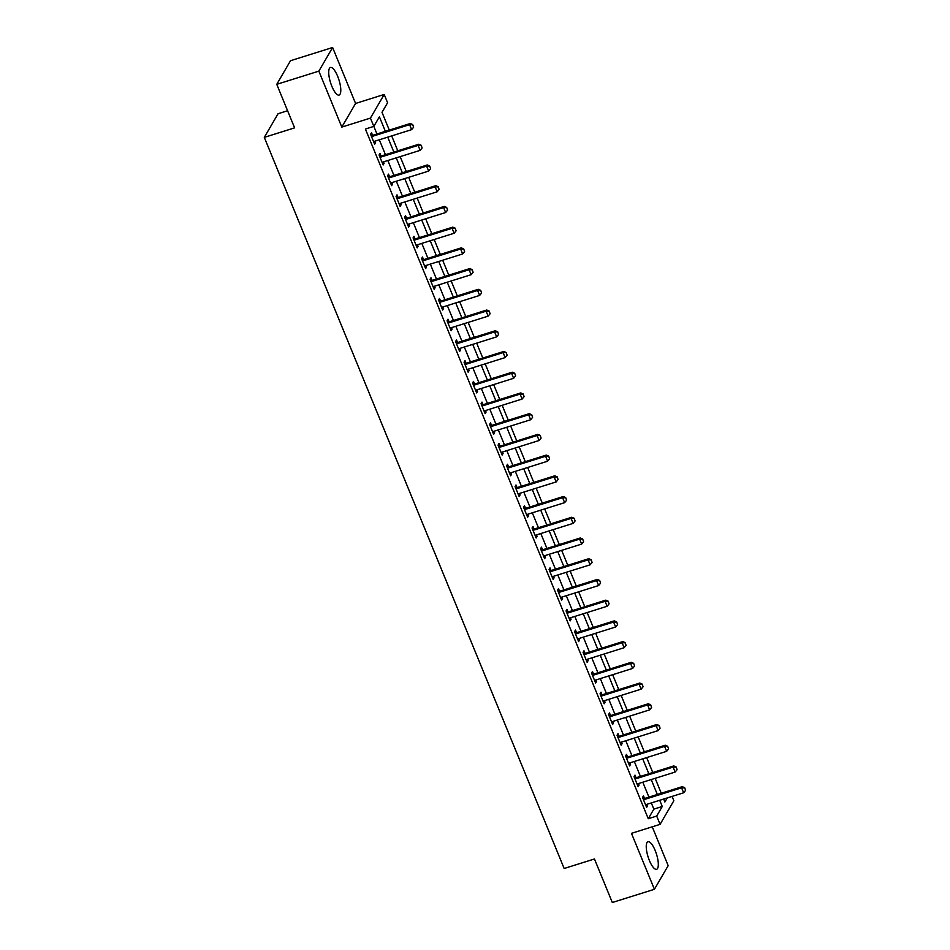 <?xml version="1.0" encoding="UTF-8"?>
<svg xmlns="http://www.w3.org/2000/svg" width="950" height="950" viewBox="0 0 950 950"><rect width="100%" height="100%" fill="white"/><g stroke="black" fill="none" stroke-linecap="round" stroke-linejoin="round"><path stroke-width="1.43" d="M655.179 850.523A14.452 4.418 72.6 0 0 647.947 841.712A14.452 4.418 72.6 0 0 649.384 860.486A14.452 4.418 72.6 0 0 656.604 869.297A14.452 4.418 72.6 0 0 655.179 850.523M337.654 76.297A14.452 4.418 72.6 0 0 330.422 67.486A14.452 4.418 72.6 0 0 331.847 86.26A14.452 4.418 72.6 0 0 339.079 95.071A14.452 4.418 72.6 0 0 337.654 76.297M672.078 796.409L673.847 800.719L660.084 824.351L656.688 816.062L662.269 806.491L659.716 800.292M287.601 110.746L278.065 113.739L264.302 137.37L564.158 868.49L594.462 858.978L612.311 902.5L654.408 889.295L668.171 865.664L652.246 826.821M264.302 137.37L294.607 127.858L276.759 84.336L290.522 60.705L332.619 47.5L318.856 71.131L341.81 127.086L370.429 118.097L384.192 94.466L387.588 102.754L382.007 112.337L389.298 130.102L382.019 112.337M341.81 127.086L355.573 103.455L332.619 47.5M355.573 103.455L384.192 94.466M661.283 793.25L655.156 778.323L661.271 793.25M652.781 772.516L646.665 757.601L652.769 772.528M644.278 751.794L638.163 736.879L644.278 751.794M635.776 731.072L629.66 716.158L635.776 731.072M627.285 710.351L621.158 695.436L627.273 710.351M618.783 689.629L612.667 674.714M610.28 668.907L604.164 653.992L610.28 668.907M595.662 633.27L601.778 648.185L595.662 633.258M593.287 627.463L587.159 612.536L593.275 627.463M584.784 606.729L578.669 591.814L584.773 606.741M576.282 586.008L570.166 571.092L576.282 586.008M567.791 565.286L561.664 550.371L567.779 565.286M559.289 544.564L553.173 529.649M550.786 523.842L544.671 508.927L550.786 523.842M542.284 503.12L536.168 488.205L542.284 503.12M533.793 482.398L527.666 467.471L533.781 482.398M525.291 461.676L519.175 446.749L525.279 461.676M516.788 440.942L510.673 426.027L516.788 440.954M508.286 420.221L502.17 405.306L508.286 420.221M499.795 399.499L493.668 384.584L499.783 399.499M491.293 378.777L485.177 363.862L491.281 378.777M482.79 358.055L476.674 343.14L482.79 358.055M474.287 337.333L468.172 322.418L474.287 337.333M465.797 316.611L459.681 301.684L465.785 316.611M457.294 295.877L451.179 280.962L457.294 295.889M448.792 275.156L442.676 260.241L448.792 275.168M440.301 254.434L434.174 239.519L440.289 254.434M431.799 233.712L425.683 218.797L431.787 233.712M423.296 212.99L417.181 198.075L423.296 212.99M414.794 192.268L408.678 177.353L414.794 192.268M406.303 171.546L400.176 156.631L406.291 171.546M397.801 150.824L391.685 135.898L397.789 150.824M276.759 84.336L318.856 71.131M376.948 133.974L373.837 126.386L365.406 129.034L648.268 818.71L653.849 809.127L651.308 802.928M648.921 797.121L642.806 782.206M640.419 776.399L634.303 761.484M631.928 755.678L625.801 740.762M623.426 734.956L617.31 720.041M614.923 714.234L608.807 699.307M606.421 693.5L600.305 678.585M597.93 672.778L591.803 657.863M589.428 652.056L583.312 637.141M580.925 631.334L574.809 616.419M572.423 610.613L566.307 595.697M563.932 589.891L557.816 574.976M555.429 569.169L549.314 554.242M546.927 548.447L540.811 533.52M538.436 527.713L532.309 512.798M529.934 506.991L523.818 492.076M521.431 486.269L515.316 471.354M512.929 465.548L506.813 450.633M504.438 444.826L498.311 429.911M495.936 424.104L489.82 409.189M487.433 403.382L481.317 388.455M478.931 382.66L472.815 367.733M470.44 361.926L464.312 347.011M461.938 341.204L455.822 326.289M453.435 320.483L447.319 305.567M444.944 299.761L438.817 284.846M436.442 279.039L430.326 264.124M427.939 258.317L421.824 243.402M419.437 237.595L413.321 222.668M410.946 216.873L404.819 201.946M402.444 196.139L396.328 181.224M393.941 175.417L387.826 160.502M385.439 154.696L379.323 139.781M372.543 135.221L371.509 132.691L370.571 134.282L374.656 144.234L375.582 142.643L374.977 141.146M381.045 155.942L380 153.413L379.074 155.016L383.159 164.956L384.085 163.364L383.468 161.868M389.536 176.664L388.503 174.135L387.576 175.738L391.649 185.678L392.588 184.086L391.97 182.59M398.038 197.386L397.005 194.857L396.079 196.46L400.152 206.399L401.078 204.808L400.473 203.312M406.541 218.108L405.508 215.591L404.569 217.182L408.654 227.133L409.581 225.53L408.975 224.034M415.043 238.842L413.998 236.312L413.072 237.904L417.157 247.855L418.083 246.252L417.466 244.768M423.534 259.564L422.501 257.034L421.574 258.626L425.647 268.577L426.586 266.974L425.968 265.489M432.036 280.286L431.003 277.756L430.065 279.348L434.15 289.299L435.076 287.707L434.471 286.211M440.539 301.007L439.494 298.478L438.567 300.069L442.652 310.021L443.579 308.429L442.961 306.933M449.041 321.729L447.996 319.2L447.07 320.803L451.143 330.742L452.081 329.151L451.464 327.655M457.532 342.451L456.499 339.922L455.572 341.525L459.646 351.464L460.572 349.873L459.966 348.377M466.034 363.173L465.001 360.644L464.063 362.247L468.148 372.198L469.074 370.595L468.469 369.099M474.537 383.895L473.492 381.378L472.566 382.969L476.651 392.92L477.577 391.317L476.959 389.821M483.027 404.629L481.994 402.099L481.068 403.691L485.141 413.642L486.079 412.039L485.462 410.554M491.53 425.351L490.497 422.821L489.571 424.412L493.644 434.364L494.57 432.761L493.964 431.276M500.032 446.072L498.999 443.543L498.061 445.134L502.146 455.086L503.072 453.494L502.467 451.998M508.535 466.794L507.49 464.265L506.564 465.856L510.649 475.808L511.575 474.216L510.957 472.72M517.026 487.516L515.992 484.987L515.066 486.59L519.139 496.529L520.077 494.938L519.46 493.442M525.528 508.238L524.495 505.709L523.557 507.312L527.642 517.251L528.568 515.66L527.962 514.164M534.031 528.96L532.997 526.431L532.059 528.034L536.144 537.985L537.071 536.382L536.465 534.886M542.533 549.682L541.488 547.164L540.562 548.756L544.635 558.707L545.573 557.104L544.956 555.619M551.024 570.416L549.991 567.886L549.064 569.477L553.138 579.429L554.076 577.826L553.458 576.341M559.526 591.138L558.493 588.608L557.555 590.199L561.64 600.151L562.566 598.548L561.961 597.063M568.029 611.859L566.984 609.33L566.058 610.921L570.143 620.873L571.069 619.281L570.451 617.785M576.519 632.581L575.486 630.052L574.56 631.655L578.633 641.594L579.571 640.003L578.954 638.507M585.022 653.303L583.989 650.774L583.062 652.377L587.136 662.316L588.062 660.725L587.456 659.229M593.524 674.025L592.491 671.496L591.553 673.099L595.638 683.038L596.564 681.447L595.959 679.951M602.027 694.747L600.982 692.217L600.056 693.821L604.141 703.772L605.067 702.169L604.449 700.672M610.518 715.469L609.484 712.951L608.558 714.543L612.631 724.494L613.569 722.891L612.952 721.406M619.02 736.203L617.987 733.673L617.049 735.264L621.134 745.216L622.06 743.613L621.454 742.128M627.523 756.924L626.489 754.395L625.551 755.986L629.636 765.938L630.562 764.334L629.957 762.85M636.025 777.646L634.98 775.117L634.054 776.708L638.127 786.659L639.065 785.068L638.447 783.572M644.516 798.368L643.482 795.839L642.556 797.442L646.629 807.381L647.568 805.79L646.95 804.294M660.084 824.351L631.465 833.34L654.408 889.295M648.268 818.71L656.688 816.062M385.367 131.338L379.406 116.814L373.825 126.386L370.429 118.097M663.658 799.057L664.869 802.014L667.244 797.929M553.161 529.649L559.277 544.564M612.655 674.714L618.771 689.629M657.341 794.485L651.225 779.558M648.838 773.751L642.722 758.836M640.336 753.029L634.22 738.114M631.845 732.307L625.729 717.393M623.342 711.586L617.227 696.671M614.84 690.864L608.724 675.949M606.349 670.142L600.222 655.227M597.847 649.42L591.731 634.505M589.344 628.698L583.229 613.771M580.842 607.964L574.726 593.049M572.351 587.242L566.224 572.327M563.849 566.521L557.733 551.606M555.346 545.799L549.231 530.884M546.844 525.077L540.728 510.162M538.353 504.355L532.237 489.44M529.851 483.633L523.735 468.706M521.348 462.911L515.232 447.984M512.857 442.178L506.73 427.262M504.355 421.456L498.239 406.541M495.853 400.734L489.737 385.819M487.35 380.012L481.234 365.097M478.859 359.29L472.732 344.375M470.357 338.568L464.241 323.653M461.854 317.846L455.739 302.919M453.352 297.124L447.236 282.197M444.861 276.391L438.746 261.476M436.359 255.669L430.243 240.754M427.856 234.947L421.741 220.032M419.366 214.225L413.238 199.31M410.863 193.503L404.747 178.588M402.361 172.781L396.245 157.866M393.858 152.059L387.742 137.132M653.849 809.127L662.269 806.491M374.181 143.082L375.582 142.643M382.684 163.804L384.085 163.364M391.174 184.526L392.588 184.086M399.677 205.248L401.078 204.808M408.179 225.969L409.581 225.53M416.682 246.691L418.083 246.252M425.173 267.425L426.586 266.974M433.675 288.147L435.076 287.707M442.178 308.869L443.579 308.429M450.68 329.591L452.081 329.151M459.171 350.312L460.572 349.873M467.673 371.034L469.074 370.595M476.176 391.756L477.577 391.317M484.666 412.478L486.079 412.039M493.169 433.212L494.57 432.761M501.671 453.934L503.072 453.494M510.174 474.656L511.575 474.216M518.664 495.378L520.077 494.938M527.167 516.099L528.568 515.66M535.669 536.821L537.071 536.382M544.172 557.543L545.573 557.104M552.663 578.265L554.076 577.826M561.165 598.999L562.566 598.548M569.668 619.721L571.069 619.281M578.158 640.443L579.571 640.003M586.661 661.164L588.062 660.725M595.163 681.886L596.564 681.447M603.666 702.608L605.067 702.169M612.156 723.33L613.569 722.891M620.659 744.052L622.06 743.613M629.161 764.786L630.562 764.334M637.664 785.508L639.065 785.068M646.154 806.229L647.568 805.79M413.606 127.229L412.704 124.545L413.606 127.229L411.647 129.639L374.609 141.265A1.853 1.698 -149.8 0 0 374.134 141.502L373.671 141.835M371.426 136.373L372.02 136.373A1.853 1.698 -149.8 0 0 372.566 136.289L409.604 124.664L410.281 123.512L412.704 124.545M370.963 135.221L372.697 135.221A1.853 1.698 -149.8 0 0 373.231 135.137L410.281 123.512M411.647 129.639L409.604 124.664L412.585 124.735M422.109 147.951L421.194 145.267L422.109 147.951L420.149 150.361L383.111 161.987A1.853 1.698 -149.8 0 0 382.624 162.224L382.173 162.557M379.929 157.094L380.522 157.094A1.853 1.698 -149.8 0 0 381.069 157.011L418.107 145.386L418.784 144.234L421.194 145.267M379.454 155.942L381.199 155.942A1.853 1.698 -149.8 0 0 381.734 155.859L418.784 144.234M420.149 150.361L418.107 145.386L421.088 145.469M430.611 168.672L429.697 166.001L430.611 168.672L428.652 171.083L391.602 182.709A1.853 1.698 -149.8 0 0 391.127 182.946L390.664 183.279M388.431 177.816L389.025 177.816A1.853 1.698 -149.8 0 0 389.571 177.733L426.609 166.107L427.274 164.956L429.697 166.001M387.956 176.664L389.69 176.664A1.853 1.698 -149.8 0 0 390.236 176.581L427.274 164.956M428.652 171.083L426.609 166.107L429.59 166.191M439.102 189.394L438.199 186.723L439.102 189.394L437.142 191.805L400.104 203.431A1.853 1.698 -149.8 0 0 399.629 203.668L399.166 204.001M396.922 198.538L397.527 198.538A1.853 1.698 -149.8 0 0 398.062 198.455L435.112 186.829L435.777 185.678L438.199 186.723M396.459 197.386L398.192 197.386A1.853 1.698 -149.8 0 0 398.739 197.303L435.777 185.678M437.142 191.805L435.112 186.829L438.081 186.912M447.604 210.116L446.69 207.444L447.604 210.116L445.645 212.527L408.607 224.152A1.853 1.698 -149.8 0 0 408.12 224.39L407.669 224.723M405.424 219.26L406.018 219.26A1.853 1.698 -149.8 0 0 406.564 219.177L443.603 207.551L444.279 206.411L446.69 207.444M404.949 218.12L406.695 218.108A1.853 1.698 -149.8 0 0 407.229 218.025L444.279 206.411M445.645 212.527L443.603 207.551L446.583 207.634M456.107 230.838L455.192 228.166L456.107 230.838L454.147 233.249L417.109 244.874A1.853 1.698 -149.8 0 0 416.622 245.112L416.159 245.444M413.927 239.982L414.521 239.982A1.853 1.698 -149.8 0 0 415.067 239.899L452.105 228.285L452.77 227.133L455.192 228.166M413.452 238.842L415.186 238.842A1.853 1.698 -149.8 0 0 415.732 238.759L452.77 227.133M454.147 233.249L452.105 228.285L455.086 228.356M464.598 251.572L463.695 248.888L464.598 251.572L462.65 253.971L425.6 265.596A1.853 1.698 -149.8 0 0 425.125 265.834L424.662 266.166M422.429 260.716L423.023 260.704A1.853 1.698 -149.8 0 0 423.558 260.632L460.608 249.007L461.272 247.855L463.695 248.888M421.954 259.564L423.688 259.564A1.853 1.698 -149.8 0 0 424.234 259.481L461.272 247.855M462.65 253.971L460.608 249.007L463.588 249.078M473.1 272.294L472.197 269.61L473.1 272.294L471.141 274.704L434.103 286.33A1.853 1.698 -149.8 0 0 433.628 286.567L433.164 286.888M430.92 281.438L431.526 281.438A1.853 1.698 -149.8 0 0 432.06 281.354L469.11 269.729L469.775 268.577L472.197 269.61M430.457 280.286L432.191 280.286A1.853 1.698 -149.8 0 0 432.737 280.202L469.775 268.577M471.141 274.704L469.11 269.729L472.079 269.8M481.603 293.016L480.688 290.332L481.603 293.016L479.643 295.426L442.605 307.052A1.853 1.698 -149.8 0 0 442.118 307.289L441.667 307.622M439.423 302.159L440.016 302.159A1.853 1.698 -149.8 0 0 440.562 302.076L477.601 290.451L478.277 289.299L480.688 290.332M438.947 301.007L440.693 301.007A1.853 1.698 -149.8 0 0 441.228 300.924L478.277 289.299M479.643 295.426L477.601 290.451L480.581 290.522M490.105 313.738L489.191 311.054L490.105 313.738L488.146 316.148L451.096 327.774A1.853 1.698 -149.8 0 0 450.621 328.011L450.157 328.344M447.925 322.881L448.519 322.881A1.853 1.698 -149.8 0 0 449.065 322.798L486.103 311.173L486.768 310.021L489.191 311.054M447.45 321.729L449.184 321.729A1.853 1.698 -149.8 0 0 449.73 321.646L486.768 310.021M488.146 316.148L486.103 311.173L489.084 311.256M498.596 334.459L497.693 331.787L498.596 334.459L496.636 336.87L459.598 348.496A1.853 1.698 -149.8 0 0 459.123 348.733L458.66 349.066M456.428 343.603L457.021 343.603A1.853 1.698 -149.8 0 0 457.556 343.52L494.606 331.894L495.271 330.742L497.693 331.787M455.952 342.451L457.686 342.451A1.853 1.698 -149.8 0 0 458.233 342.368L495.271 330.742M496.636 336.87L494.606 331.894L497.574 331.978M507.098 355.181L506.196 352.509L507.098 355.181L505.139 357.592L468.101 369.218A1.853 1.698 -149.8 0 0 467.626 369.455L467.162 369.787M464.918 364.325L465.512 364.325A1.853 1.698 -149.8 0 0 466.058 364.242L503.096 352.616L503.773 351.464L506.196 352.509M464.455 363.173L466.189 363.173A1.853 1.698 -149.8 0 0 466.723 363.09L503.773 351.464M505.139 357.592L503.096 352.616L506.077 352.699M515.601 375.903L514.686 373.231L515.601 375.903L513.641 378.314L476.603 389.939A1.853 1.698 -149.8 0 0 476.116 390.177L475.665 390.509M473.421 385.047L474.014 385.047A1.853 1.698 -149.8 0 0 474.561 384.964L511.599 373.338L512.276 372.198L514.686 373.231M472.946 383.907L474.691 383.895A1.853 1.698 -149.8 0 0 475.226 383.824L512.276 372.198M513.641 378.314L511.599 373.338L514.579 373.421M524.103 396.625L523.189 393.953L524.103 396.625L522.144 399.036L485.094 410.661A1.853 1.698 -149.8 0 0 484.619 410.899L484.156 411.231M481.923 405.769L482.517 405.769A1.853 1.698 -149.8 0 0 483.063 405.686L520.101 394.072L520.766 392.92L523.189 393.953M481.448 404.629L483.182 404.629A1.853 1.698 -149.8 0 0 483.728 404.546L520.766 392.92M522.144 399.036L520.101 394.072L523.082 394.143M532.594 417.359L531.691 414.675L532.594 417.359L530.634 419.758L493.596 431.383A1.853 1.698 -149.8 0 0 493.121 431.621L492.658 431.953M490.414 426.503L491.019 426.503A1.853 1.698 -149.8 0 0 491.554 426.419L528.604 414.794L529.269 413.642L531.691 414.675M489.951 425.351L491.684 425.351A1.853 1.698 -149.8 0 0 492.231 425.267L529.269 413.642M530.634 419.758L528.604 414.794L531.572 414.865M541.096 438.081L540.182 435.397L541.096 438.081L539.137 440.491L502.099 452.117A1.853 1.698 -149.8 0 0 501.624 452.354L501.161 452.675M498.916 447.224L499.51 447.224A1.853 1.698 -149.8 0 0 500.056 447.141L537.094 435.516L537.771 434.364L540.182 435.397M498.441 446.072L500.187 446.072A1.853 1.698 -149.8 0 0 500.721 445.989L537.771 434.364M539.137 440.491L537.094 435.516L540.075 435.587M549.599 458.803L548.684 456.119L549.599 458.803L547.639 461.213L510.601 472.839A1.853 1.698 -149.8 0 0 510.114 473.076L509.651 473.409M507.419 467.946L508.012 467.946A1.853 1.698 -149.8 0 0 508.559 467.863L545.597 456.238L546.262 455.086L548.684 456.119M506.944 466.794L508.678 466.794A1.853 1.698 -149.8 0 0 509.224 466.711L546.262 455.086M547.639 461.213L545.597 456.238L548.577 456.309M558.089 479.524L557.187 476.841L558.089 479.524L556.142 481.935L519.092 493.561A1.853 1.698 -149.8 0 0 518.617 493.798L518.154 494.131M515.921 488.668L516.515 488.668A1.853 1.698 -149.8 0 0 517.049 488.585L554.099 476.959L554.764 475.808L557.187 476.841M515.446 487.516L517.18 487.516A1.853 1.698 -149.8 0 0 517.726 487.433L554.764 475.808M556.142 481.935L554.099 476.959L557.08 477.043M566.592 500.246L565.689 497.574L566.592 500.246L564.633 502.657L527.594 514.283A1.853 1.698 -149.8 0 0 527.119 514.52L526.656 514.852M524.412 509.39L525.018 509.39A1.853 1.698 -149.8 0 0 525.552 509.307L562.602 497.681L563.267 496.529L565.689 497.574M523.949 508.238L525.683 508.238A1.853 1.698 -149.8 0 0 526.229 508.155L563.267 496.529M564.633 502.657L562.602 497.681L565.571 497.764M575.094 520.968L574.18 518.296L575.094 520.968L573.135 523.379L536.097 535.004A1.853 1.698 -149.8 0 0 535.61 535.242L535.159 535.574M532.914 530.112L533.508 530.112A1.853 1.698 -149.8 0 0 534.054 530.029L571.092 518.403L571.769 517.251L574.18 518.296M532.439 528.96L534.185 528.96A1.853 1.698 -149.8 0 0 534.719 528.877L571.769 517.251M573.135 523.379L571.092 518.403L574.073 518.486M583.597 541.69L582.683 539.018L583.597 541.69L581.638 544.101L544.587 555.726A1.853 1.698 -149.8 0 0 544.112 555.964L543.649 556.296M541.417 550.834L542.011 550.834A1.853 1.698 -149.8 0 0 542.557 550.751L579.595 539.125L580.26 537.985L582.683 539.018M540.942 549.694L542.676 549.682A1.853 1.698 -149.8 0 0 543.222 549.611L580.26 537.985M581.638 544.101L579.595 539.125L582.576 539.208M592.087 562.412L591.185 559.74L592.087 562.412L590.128 564.822L553.09 576.448A1.853 1.698 -149.8 0 0 552.615 576.686L552.152 577.018M549.919 571.556L550.513 571.556A1.853 1.698 -149.8 0 0 551.048 571.472L588.097 559.859L588.763 558.707L591.185 559.74M549.444 570.416L551.178 570.416A1.853 1.698 -149.8 0 0 551.724 570.332L588.763 558.707M590.128 564.822L588.097 559.859L591.066 559.93M600.59 583.146L599.688 580.462L600.59 583.146L598.631 585.556L561.592 597.17A1.853 1.698 -149.8 0 0 561.117 597.408L560.654 597.74M558.41 592.289L559.004 592.289A1.853 1.698 -149.8 0 0 559.55 592.206L596.588 580.581L597.265 579.429L599.688 580.462M557.947 591.138L559.681 591.138A1.853 1.698 -149.8 0 0 560.227 591.054L597.265 579.429M598.631 585.556L596.588 580.581L599.569 580.652M609.092 603.867L608.178 601.184L609.092 603.867L607.133 606.278L570.095 617.904A1.853 1.698 -149.8 0 0 569.608 618.141L569.157 618.474M566.913 613.011L567.506 613.011A1.853 1.698 -149.8 0 0 568.053 612.928L605.091 601.303L605.768 600.151L608.178 601.184M566.438 611.859L568.183 611.859A1.853 1.698 -149.8 0 0 568.717 611.776L605.768 600.151M607.133 606.278L605.091 601.303L608.071 601.374M617.595 624.589L616.681 621.906L617.595 624.589L615.636 627L578.586 638.626A1.853 1.698 -149.8 0 0 578.111 638.863L577.648 639.196M575.415 633.733L576.009 633.733A1.853 1.698 -149.8 0 0 576.555 633.65L613.593 622.024L614.258 620.873L616.681 621.906M574.94 632.581L576.674 632.581A1.853 1.698 -149.8 0 0 577.22 632.498L614.258 620.873M615.636 627L613.593 622.024L616.574 622.096M626.086 645.311L625.183 642.627L626.086 645.311L624.126 647.722L587.088 659.347A1.853 1.698 -149.8 0 0 586.613 659.585L586.15 659.918M583.906 654.455L584.511 654.455A1.853 1.698 -149.8 0 0 585.046 654.372L622.096 642.746L622.761 641.594L625.183 642.627M583.442 653.303L585.176 653.303A1.853 1.698 -149.8 0 0 585.722 653.22L622.761 641.594M624.126 647.722L622.096 642.746L625.064 642.829M634.588 666.033L633.686 663.361L634.588 666.033L632.629 668.444L595.591 680.069A1.853 1.698 -149.8 0 0 595.116 680.307L594.653 680.639M592.408 675.177L593.002 675.177A1.853 1.698 -149.8 0 0 593.548 675.094L630.586 663.468L631.263 662.316L633.686 663.361M591.945 674.025L593.679 674.025A1.853 1.698 -149.8 0 0 594.213 673.942L631.263 662.316M632.629 668.444L630.586 663.468L633.567 663.551M643.091 686.755L642.176 684.083L643.091 686.755L641.131 689.166L604.093 700.791A1.853 1.698 -149.8 0 0 603.606 701.029L603.155 701.361M600.911 695.899L601.504 695.899A1.853 1.698 -149.8 0 0 602.051 695.816L639.089 684.19L639.754 683.05L642.176 684.083M600.436 694.747L602.169 694.747A1.853 1.698 -149.8 0 0 602.716 694.664L639.754 683.05M641.131 689.166L639.089 684.19L642.069 684.273M651.581 707.477L650.679 704.805L651.581 707.477L649.634 709.887L612.584 721.513A1.853 1.698 -149.8 0 0 612.109 721.751L611.646 722.083M609.413 716.621L610.007 716.621A1.853 1.698 -149.8 0 0 610.541 716.538L647.591 704.912L648.256 703.772L650.679 704.805M608.938 715.481L610.672 715.469A1.853 1.698 -149.8 0 0 611.218 715.398L648.256 703.772M649.634 709.887L647.591 704.912L650.572 704.995M660.084 728.211L659.181 725.527L660.084 728.211L658.124 730.609L621.086 742.235A1.853 1.698 -149.8 0 0 620.611 742.472L620.148 742.805M617.904 737.342L618.509 737.342A1.853 1.698 -149.8 0 0 619.044 737.271L656.094 725.646L656.759 724.494L659.181 725.527M617.441 736.203L619.174 736.203A1.853 1.698 -149.8 0 0 619.721 736.119L656.759 724.494M658.124 730.609L656.094 725.646L659.062 725.717M668.586 748.932L667.672 746.249L668.586 748.932L666.627 751.343L629.589 762.957A1.853 1.698 -149.8 0 0 629.102 763.206L628.651 763.527M626.406 758.076L627 758.076A1.853 1.698 -149.8 0 0 627.546 757.993L664.584 746.367L665.261 745.216L667.672 746.249M625.931 756.924L627.677 756.924A1.853 1.698 -149.8 0 0 628.211 756.841L665.261 745.216M666.627 751.343L664.584 746.367L667.565 746.439M677.089 769.654L676.174 766.971L677.089 769.654L675.129 772.065L638.079 783.691A1.853 1.698 -149.8 0 0 637.604 783.928L637.141 784.261M634.909 778.798L635.502 778.798A1.853 1.698 -149.8 0 0 636.049 778.715L673.087 767.089L673.752 765.938L676.174 766.971M634.434 777.646L636.168 777.646A1.853 1.698 -149.8 0 0 636.714 777.563L673.752 765.938M675.129 772.065L673.087 767.089L676.068 767.161M685.579 790.376L684.677 787.693L685.579 790.376L683.632 792.787L646.582 804.413A1.853 1.698 -149.8 0 0 646.107 804.65L645.644 804.982M643.411 799.52L644.005 799.52A1.853 1.698 -149.8 0 0 644.539 799.437L681.589 787.811L682.254 786.659L684.677 787.693M642.936 798.368L644.67 798.368A1.853 1.698 -149.8 0 0 645.216 798.285L682.254 786.659M683.632 792.787L681.589 787.811L684.558 787.883M372.566 136.289L373.231 135.137M372.02 136.373L372.697 135.221M381.069 157.011L381.734 155.859M380.522 157.094L381.199 155.942M389.571 177.733L390.236 176.581M389.025 177.816L389.69 176.664M398.062 198.455L398.739 197.303M397.527 198.538L398.192 197.386M406.564 219.177L407.229 218.025M406.018 219.26L406.695 218.108M415.067 239.899L415.732 238.759M414.521 239.982L415.186 238.842M423.558 260.632L424.234 259.481M423.023 260.704L423.688 259.564M432.06 281.354L432.737 280.202M431.526 281.438L432.191 280.286M440.562 302.076L441.228 300.924M440.016 302.159L440.693 301.007M449.065 322.798L449.73 321.646M448.519 322.881L449.184 321.729M457.556 343.52L458.233 342.368M457.021 343.603L457.686 342.451M466.058 364.242L466.723 363.09M465.512 364.325L466.189 363.173M474.561 384.964L475.226 383.824M474.014 385.047L474.691 383.895M483.063 405.686L483.728 404.546M482.517 405.769L483.182 404.629M491.554 426.419L492.231 425.267M491.019 426.503L491.684 425.351M500.056 447.141L500.721 445.989M499.51 447.224L500.187 446.072M508.559 467.863L509.224 466.711M508.012 467.946L508.678 466.794M517.049 488.585L517.726 487.433M516.515 488.668L517.18 487.516M525.552 509.307L526.229 508.155M525.018 509.39L525.683 508.238M534.054 530.029L534.719 528.877M533.508 530.112L534.185 528.96M542.557 550.751L543.222 549.611M542.011 550.834L542.676 549.682M551.048 571.472L551.724 570.332M550.513 571.556L551.178 570.416M559.55 592.206L560.227 591.054M559.004 592.289L559.681 591.138M568.053 612.928L568.717 611.776M567.506 613.011L568.183 611.859M576.555 633.65L577.22 632.498M576.009 633.733L576.674 632.581M585.046 654.372L585.722 653.22M584.511 654.455L585.176 653.303M593.548 675.094L594.213 673.942M593.002 675.177L593.679 674.025M602.051 695.816L602.716 694.664M601.504 695.899L602.169 694.747M610.541 716.538L611.218 715.398M610.007 716.621L610.672 715.469M619.044 737.271L619.721 736.119M618.509 737.342L619.174 736.203M627.546 757.993L628.211 756.841M627 758.076L627.677 756.924M636.049 778.715L636.714 777.563M635.502 778.798L636.168 777.646M644.539 799.437L645.216 798.285M644.005 799.52L644.67 798.368"/></g></svg>
